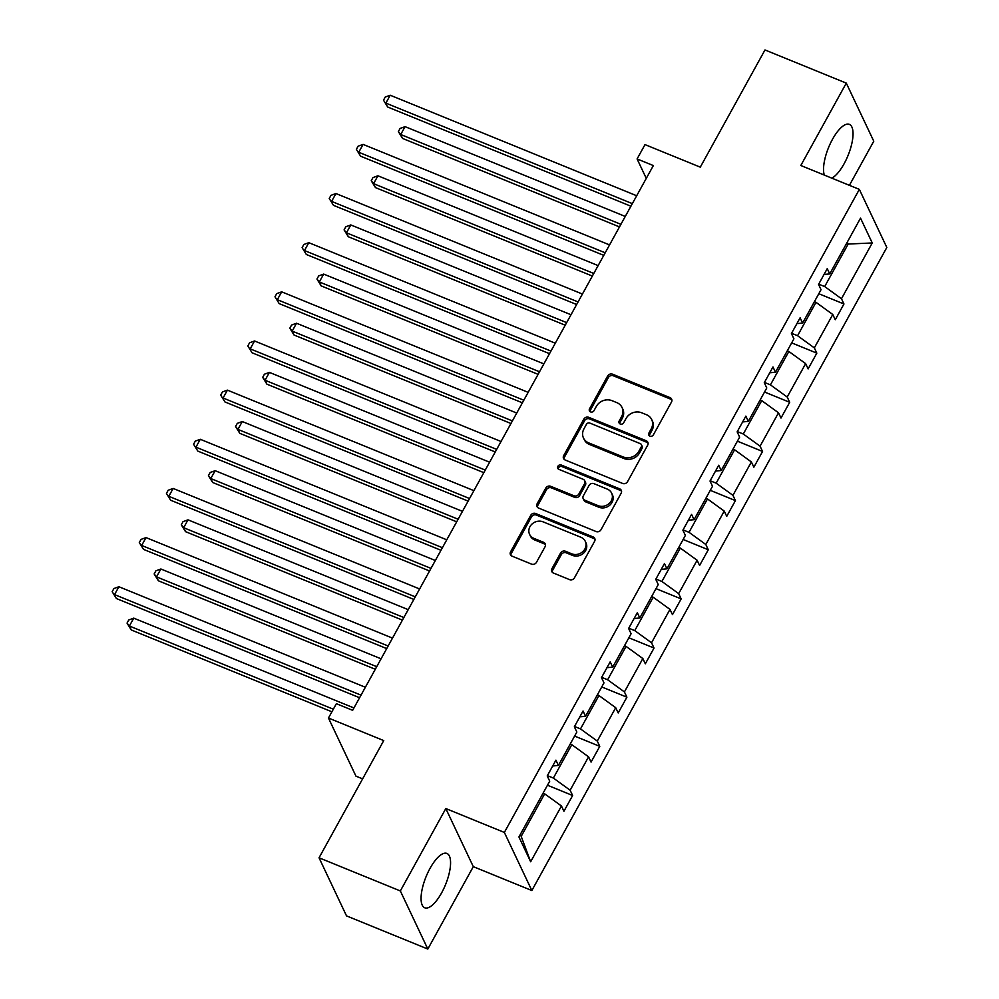 <?xml version="1.0" encoding="UTF-8"?>
<svg xmlns="http://www.w3.org/2000/svg" width="999" height="999" viewBox="0 0 999 999"><rect width="100%" height="100%" fill="white"/><g stroke="black" fill="none" stroke-linecap="round" stroke-linejoin="round"><path stroke-width="1.5" d="M649.937 436.126A2.585 2.298 -25.3 0 0 653.358 434.877L671.503 402.01A3.696 3.272 -25.3 0 0 670.017 397.627L612.562 374.188A3.696 3.272 -25.3 0 0 607.667 375.974L589.522 408.841A2.585 2.298 -25.3 0 0 590.559 411.913A2.585 2.298 -25.3 0 0 593.993 410.651L596.341 406.406A11.813 10.477 -25.3 0 1 612.012 400.674L616.808 402.634A11.813 10.477 -25.3 0 1 622.027 407.467A11.813 10.477 -25.3 0 1 621.553 416.695L619.205 420.941A2.585 2.298 -25.3 0 0 620.254 424.026A2.585 2.298 -25.3 0 0 623.676 422.764L626.023 418.519A11.813 10.477 -25.3 0 1 641.708 412.787L646.49 414.735A11.813 10.477 -25.3 0 1 651.71 419.58A11.813 10.477 -25.3 0 1 651.248 428.796L648.9 433.054A2.585 2.298 -25.3 0 0 649.937 436.126M441.608 892.869A29.346 10.514 112.2 0 0 446.903 853.446A29.346 10.514 112.2 0 0 430.032 868.368A29.346 10.514 112.2 0 0 424.737 907.791A29.346 10.514 112.2 0 0 441.608 892.869M831.817 178.147A29.346 10.514 112.2 0 0 844.08 163.799A29.346 10.514 112.2 0 0 849.375 124.376A29.346 10.514 112.2 0 0 832.492 139.298A29.346 10.514 112.2 0 0 824.312 175.087M849.412 185.327L873.775 141.209L846.29 83.117L764.984 49.95L700.287 167.158L645.004 144.605L637.087 158.941L646.278 178.371M427.822 949.05L473.301 866.657L445.816 808.553L400.337 890.946L427.822 949.05L346.516 915.883L319.043 857.791L383.741 740.584L328.459 718.031L355.944 776.136L362.612 778.858M400.337 890.946L319.043 857.791M551.947 568.656A3.696 3.272 -25.3 0 0 553.434 573.051L569.542 579.62A3.696 3.272 -25.3 0 0 574.45 577.834L594.592 541.333A3.696 3.272 -25.3 0 0 593.106 536.938L535.651 513.511A3.696 3.272 -25.3 0 0 530.756 515.297L510.601 551.785A3.696 3.272 -25.3 0 0 512.087 556.181L531.568 564.123A3.696 3.272 -25.3 0 0 536.463 562.337L545.079 546.715A3.696 3.272 -25.3 0 0 543.593 542.32L533.941 538.386A9.878 8.766 -25.3 0 1 529.582 534.34A9.878 8.766 -25.3 0 1 531.992 524.063A9.878 8.766 -25.3 0 1 543.081 521.84L580.906 537.275A9.878 8.766 -25.3 0 1 585.264 541.321A9.878 8.766 -25.3 0 1 582.854 551.598A9.878 8.766 -25.3 0 1 571.765 553.821L565.459 551.248A3.696 3.272 -25.3 0 0 560.564 553.034L551.947 568.656L552.684 570.217A3.696 3.272 -25.3 0 0 552.285 572.265M328.459 718.031L336.376 703.696L352.635 710.326L653.346 165.572L637.087 158.941M445.816 808.553L504.358 832.442L859.34 189.373L886.825 247.477L531.843 890.534L504.358 832.442M846.29 83.117L800.811 165.497L859.34 189.373M622.639 483.441A3.696 3.272 -25.3 0 0 627.547 481.655L647.689 445.154A3.696 3.272 -25.3 0 0 646.203 440.759L588.748 417.332A3.696 3.272 -25.3 0 0 583.841 419.118L563.698 455.606A3.696 3.272 -25.3 0 0 565.184 460.002L622.639 483.441M621.141 493.244L600.998 529.745A3.696 3.272 -25.3 0 1 596.091 531.53L538.636 508.091A3.696 3.272 -25.3 0 1 537.15 503.696L545.779 488.086A3.696 3.272 -25.3 0 1 550.674 486.288L573.975 495.791A3.696 3.272 -25.3 0 0 578.871 494.006L584.59 483.641A3.696 3.272 -25.3 0 0 583.116 479.258L558.853 469.355A2.585 2.298 -25.3 0 1 561.238 465.022L619.655 488.848A3.696 3.272 -25.3 0 1 621.141 493.244M518.931 836.95L549.712 781.181L547.227 775.923L555.919 760.164L558.404 765.434L576.848 732.03L574.35 726.773L583.054 711.013L585.539 716.283L603.983 682.879L601.485 677.622L610.189 661.862L612.674 667.132L631.106 633.728L628.621 628.471L637.312 612.712L639.81 617.981L658.241 584.577L655.756 579.32L664.447 563.561L666.932 568.831L685.376 535.427L682.891 530.169L691.583 514.41L694.068 519.68L712.512 486.276L710.014 481.019L718.718 465.259L721.203 470.529L739.635 437.125L737.15 431.868L745.853 416.108L748.338 421.378L766.77 387.974L764.285 382.717L772.976 366.958L775.474 372.227L793.905 338.823L791.42 333.566L800.112 317.807L802.597 323.077L821.041 289.673L818.556 284.415L827.247 268.656L829.732 273.926L860.526 218.157L872.252 242.969L841.47 298.726L843.955 303.996L835.264 319.742L832.779 314.485L814.335 347.877L816.82 353.147L808.129 368.893L805.644 363.636L787.2 397.028L789.697 402.297L780.993 418.044L778.508 412.787L760.077 446.178L762.562 451.448L753.858 467.195L751.373 461.938L732.941 495.329L735.426 500.599L726.735 516.346L724.238 511.088L705.806 544.48L708.291 549.75L699.6 565.496L697.115 560.239L678.671 593.631L681.156 598.901L672.464 614.647L669.979 609.39L651.535 642.782L654.033 648.051L645.329 663.798L642.844 658.541L624.412 691.932L626.897 697.202L618.206 712.949L615.709 707.692L597.277 741.083L599.762 746.353L591.071 762.1L588.573 756.842L570.142 790.234L572.627 795.504L563.936 811.25L561.45 805.993L530.656 861.762L518.931 836.95M570.217 744.03L571.803 744.68L553.371 778.071L547.377 775.636M553.371 778.071L570.142 790.234M571.803 744.68L588.573 756.842M552.709 765.983L558.404 765.434M597.352 694.879L598.938 695.529L580.494 728.92L574.512 726.485M580.494 728.92L597.277 741.083M598.938 695.529L615.709 707.692M579.845 716.832L585.539 716.283M624.487 645.729L626.061 646.378L607.629 679.77L601.648 677.334M607.629 679.77L624.412 691.932M626.061 646.378L642.844 658.541M606.98 667.682L612.674 667.132M651.623 596.578L653.196 597.227L634.765 630.619L628.783 628.184M634.765 630.619L651.535 642.782M653.196 597.227L669.979 609.39M634.103 618.531L639.81 617.981M678.746 547.427L680.331 548.076L661.9 581.468L655.918 579.033M661.9 581.468L678.671 593.631M680.331 548.076L697.115 560.239M661.238 569.38L666.932 568.831M705.881 498.276L707.467 498.926L689.023 532.317L683.041 529.882M689.023 532.317L705.806 544.48M707.467 498.926L724.238 511.088M688.373 520.229L694.068 519.68M733.016 449.125L734.602 449.775L716.158 483.166L710.177 480.731M716.158 483.166L732.941 495.329M734.602 449.775L751.373 461.938M715.509 471.078L721.203 470.529M760.152 399.975L761.725 400.624L743.293 434.016L737.312 431.58M743.293 434.016L760.077 446.178M761.725 400.624L778.508 412.787M742.644 421.928L748.338 421.378M787.287 350.824L788.86 351.473L770.429 384.865L764.447 382.43M770.429 384.865L787.2 397.028M788.86 351.473L805.644 363.636M769.767 372.777L775.474 372.227M814.41 301.673L815.996 302.322L797.564 335.714L791.583 333.279M797.564 335.714L814.335 347.877M815.996 302.322L832.779 314.485M796.902 323.626L802.597 323.077M846.59 243.381L848.176 244.031L824.687 286.563L818.705 284.128M824.687 286.563L841.47 298.726M872.252 242.969L848.176 244.031L847.277 242.145M473.301 866.657L531.843 890.534M520.292 834.477L521.191 836.363L544.667 793.83L543.081 793.181M824.038 274.475L829.732 273.926M544.667 793.83L561.45 805.993M530.656 861.762L521.191 836.363M818.805 293.731L843.955 303.996M791.67 342.882L816.82 353.147M764.535 392.033L789.697 402.297M737.399 441.183L762.562 451.448M710.264 490.334L735.426 500.599M683.141 539.485L708.291 549.75M656.006 588.636L681.156 598.901M628.87 637.787L654.033 648.051M601.735 686.937L626.897 697.202M574.6 736.088L599.762 746.353M547.477 785.239L572.627 795.504M649.338 435.776A2.585 2.298 -25.3 0 1 649.637 434.627L651.985 430.369A11.813 10.477 -25.3 0 0 652.447 421.153L651.71 419.58M622.027 407.467L622.764 409.041A11.813 10.477 -25.3 0 1 622.302 418.256L619.954 422.515A2.585 2.298 -25.3 0 0 619.655 423.663M671.902 399.975A3.696 3.272 -25.3 0 0 670.766 399.188L613.299 375.761A3.696 3.272 -25.3 0 0 608.403 377.547L590.272 410.402A2.585 2.298 -25.3 0 0 589.972 411.551M648.089 443.119A3.696 3.272 -25.3 0 0 646.94 442.332L589.485 418.893A3.696 3.272 -25.3 0 0 584.59 420.691L564.447 457.18A3.696 3.272 -25.3 0 0 564.048 459.215M641.346 446.74A2.585 2.298 -25.3 0 0 640.297 443.656L589.872 423.089A2.585 2.298 -25.3 0 0 586.438 424.338L583.965 428.821A11.813 10.477 -25.3 0 0 583.491 438.049A11.813 10.477 -25.3 0 0 588.711 442.894L623.189 456.955A11.813 10.477 -25.3 0 0 638.861 451.223L641.346 446.74L642.082 448.301A2.585 2.298 -25.3 0 0 642.182 446.291L641.445 444.717M583.491 438.049L584.24 439.61A11.813 10.477 -25.3 0 0 589.46 444.455L588.711 442.894M642.082 448.301L639.61 452.797A11.813 10.477 -25.3 0 1 623.925 458.516L589.46 444.455M584.74 480.769L585.489 482.33A3.696 3.272 -25.3 0 1 585.339 485.214L579.62 495.579A3.696 3.272 -25.3 0 1 574.725 497.365L551.423 487.862A3.696 3.272 -25.3 0 0 546.515 489.647L537.899 505.269A3.696 3.272 -25.3 0 0 537.499 507.305M621.54 491.208A3.696 3.272 -25.3 0 0 620.404 490.422L561.987 466.595A2.585 2.298 -25.3 0 0 558.254 469.006M598.151 505.656A9.878 8.766 -25.3 0 0 609.24 503.434A9.878 8.766 -25.3 0 0 611.65 493.169A9.878 8.766 -25.3 0 0 607.292 489.11L593.968 483.678A3.696 3.272 -25.3 0 0 589.06 485.464L583.341 495.829A3.696 3.272 -25.3 0 0 584.827 500.224L598.151 505.656L598.901 507.23A9.878 8.766 -25.3 0 0 609.989 505.007A9.878 8.766 -25.3 0 0 612.399 494.73L611.65 493.169M583.204 498.713L583.94 500.287A3.696 3.272 -25.3 0 0 585.576 501.798L584.827 500.224M598.901 507.23L585.576 501.798M585.264 541.321L586.013 542.894A9.878 8.766 -25.3 0 1 583.591 553.159A9.878 8.766 -25.3 0 1 572.514 555.382L566.208 552.809A3.696 3.272 -25.3 0 0 561.313 554.607L552.684 570.217M529.582 534.34L530.319 535.914A9.878 8.766 -25.3 0 0 534.69 539.959L533.941 538.386M545.479 544.68A3.696 3.272 -25.3 0 0 544.343 543.893L534.69 539.959M594.992 539.298A3.696 3.272 -25.3 0 0 593.856 538.511L536.388 515.072A3.696 3.272 -25.3 0 0 531.493 516.87L511.351 553.359A3.696 3.272 -25.3 0 0 510.951 555.407M625.274 216.446L405.07 126.636L400.724 134.503L402.585 138.436L619.492 226.91M402.585 138.436L398.351 131.593L400.724 134.503L620.916 224.325M398.351 131.593L400.099 128.446L405.07 126.636M632.342 203.634L385.864 103.097L390.222 95.23L636.688 195.754M630.918 206.219L387.724 107.03L383.504 100.187L385.239 97.04L390.222 95.23M387.724 107.03L383.504 100.187M598.139 265.597L377.934 175.787L373.589 183.654L375.449 187.587L592.357 276.061M375.449 187.587L371.228 180.744L373.589 183.654L593.793 273.476M371.228 180.744L372.964 177.597L377.934 175.787M571.003 314.747L350.811 224.937L346.453 232.804L348.314 236.738L565.222 325.212M348.314 236.738L344.093 229.895L346.453 232.804L566.658 322.627M344.093 229.895L345.829 226.748L350.811 224.937M605.207 252.784L358.741 152.248L363.087 144.38L609.552 244.905M603.783 255.369L360.589 156.181L356.368 149.338L358.104 146.191L363.087 144.38M360.589 156.181L356.368 149.338M578.071 301.935L331.606 201.398L335.951 193.531L582.429 294.056M576.648 304.52L333.466 205.332L329.233 198.489L330.981 195.342L335.951 193.531M333.466 205.332L329.233 198.489M543.868 363.898L323.676 274.088L319.33 281.955L321.178 285.889L538.099 374.363M321.178 285.889L316.958 279.046L319.33 281.955L539.522 371.778M316.958 279.046L318.693 275.899L323.676 274.088M550.948 351.086L304.47 250.549L308.816 242.682L555.294 343.206M549.512 353.671L306.331 254.483L302.11 247.64L303.846 244.493L308.816 242.682M306.331 254.483L302.11 247.64M516.733 413.049L296.541 323.239L292.195 331.106L294.056 335.04L510.964 423.514M294.056 335.04L289.822 328.196L292.195 331.106L512.387 420.929M289.822 328.196L291.571 325.05L296.541 323.239M523.813 400.237L277.335 299.7L281.681 291.833L528.159 392.357M522.377 402.822L279.196 303.634L274.975 296.79L276.711 293.644L281.681 291.833M279.196 303.634L274.975 296.79M489.61 462.2L269.405 372.39L265.06 380.257L266.92 384.19L483.828 472.664M266.92 384.19L262.7 377.347L265.06 380.257L485.252 470.079M262.7 377.347L264.435 374.2L269.405 372.39M496.678 449.388L250.2 348.851L254.558 340.984L501.023 441.508M495.254 451.973L252.06 352.784L247.839 345.941L249.575 342.794L254.558 340.984M252.06 352.784L247.839 345.941M462.475 511.351L242.27 421.541L237.924 429.408L239.785 433.341L456.693 521.815M239.785 433.341L235.564 426.498L237.924 429.408L458.129 519.23M235.564 426.498L237.3 423.351L242.27 421.541M469.542 498.538L223.077 398.002L227.422 390.134L473.888 490.659M468.119 501.123L224.925 401.935L220.704 395.092L222.44 391.945L227.422 390.134M224.925 401.935L220.704 395.092M435.339 560.501L215.147 470.691L210.789 478.558L212.65 482.492L429.558 570.966M212.65 482.492L208.429 475.649L210.789 478.558L430.994 568.381M208.429 475.649L210.165 472.502L215.147 470.691M442.407 547.689L195.941 447.152L200.287 439.285L446.765 539.81M440.984 550.274L197.802 451.086L193.569 444.243L195.317 441.096L200.287 439.285M197.802 451.086L193.569 444.243M408.204 609.652L188.012 519.842L183.666 527.709L185.514 531.643L402.435 620.117M185.514 531.643L181.294 524.8L183.666 527.709L403.858 617.532M181.294 524.8L183.029 521.653L188.012 519.842M415.284 596.84L168.806 496.303L173.152 488.436L419.63 588.96M413.848 599.425L170.667 500.237L166.446 493.394L168.182 490.247L173.152 488.436M170.667 500.237L166.446 493.394M381.069 658.803L160.876 568.993L156.531 576.86L158.391 580.794L375.299 669.268M158.391 580.794L154.158 573.95L156.531 576.86L376.723 666.683M154.158 573.95L155.906 570.804L160.876 568.993M388.149 645.991L141.671 545.454L146.029 537.587L392.495 638.111M386.713 648.576L143.531 549.388L139.311 542.544L141.046 539.398L146.029 537.587M143.531 549.388L139.311 542.544M353.946 707.954L133.741 618.144L129.395 626.011L131.256 629.944L331.905 711.788M131.256 629.944L127.035 623.101L129.395 626.011L333.329 709.203M127.035 623.101L128.771 619.954L133.741 618.144M361.014 695.142L114.548 594.605L118.893 586.738L365.359 687.262M359.59 697.727L116.396 598.538L112.175 591.695L113.911 588.548L118.893 586.738M116.396 598.538L112.175 591.695M651.985 430.369L651.248 428.796M619.954 422.515L619.205 420.941M622.302 418.256L621.553 416.695M590.272 410.402L589.522 408.841M608.403 377.547L607.667 375.974M613.299 375.761L612.562 374.188M670.766 399.188L670.017 397.627M649.637 434.627L648.9 433.054M564.447 457.18L563.698 455.606M584.59 420.691L583.841 419.118M589.485 418.893L588.748 417.332M646.94 442.332L646.203 440.759M623.925 458.516L623.189 456.955M639.61 452.797L638.861 451.223M537.899 505.269L537.15 503.696M546.515 489.647L545.779 488.086M551.423 487.862L550.674 486.288M574.725 497.365L573.975 495.791M579.62 495.579L578.871 494.006M585.339 485.214L584.59 483.641M561.987 466.595L561.238 465.022M620.404 490.422L619.655 488.848M561.313 554.607L560.564 553.034M566.208 552.809L565.459 551.248M572.514 555.382L571.765 553.821M544.343 543.893L543.593 542.32M511.351 553.359L510.601 551.785M531.493 516.87L530.756 515.297M536.388 515.072L535.651 513.511M593.856 538.511L593.106 536.938"/></g></svg>
